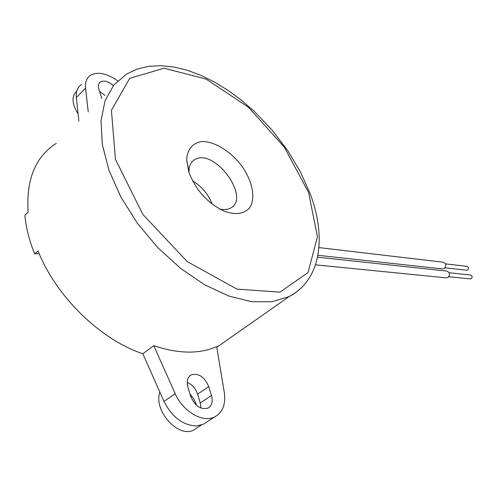 <?xml version="1.0" encoding="UTF-8"?>
<svg xmlns="http://www.w3.org/2000/svg" width="497" height="497" viewBox="0 0 497 497"><rect width="100%" height="100%" fill="white"/><g stroke="black" fill="none" stroke-linecap="round" stroke-linejoin="round"><path stroke-width="0.75" d="M142.838 353.734L153.753 345.676C178.293 353.907 199.266 354.224 216.673 346.62L224.277 392.357C225.911 404.136 222.762 412.299 214.822 416.84C203.111 423.258 182.884 411.721 175.23 393.699L163.991 401.421L142.838 353.734C100.723 339.842 56.161 296.839 37.996 250.855L34.635 253.892L39.114 253.532M56.285 143.36C35.417 156.648 26.037 179.591 28.13 212.188L24.85 215.294C26.03 227.756 29.292 240.623 34.635 253.892M76.718 91.305C71.382 96.343 71.841 103.873 78.104 113.894M104.997 95.356L99.512 91.436M163.991 401.421C172.161 417.312 183.045 425.488 196.644 425.941L203.447 424.196L206.603 422.152M81.527 84.453C77.551 87.112 75.824 91.448 76.358 97.468L78.868 121.106M159.872 392.127C153.082 410.69 178.79 438.907 194.01 429.83L196.619 428.141M189.953 393.885L193.985 399.296L196.663 405.422M200.95 408.062L200.26 402.98L197.595 394.152C195.638 388.468 192.184 384.554 187.232 382.423M189.022 172.589L188.978 171.571C188.997 165.805 190.954 161.805 194.861 159.556C214.406 147.51 251.439 198.253 230.353 208.187C227.433 209.715 223.874 209.989 219.674 209.026M188.779 171.875C195.656 189.929 207.355 203 223.886 211.082C235.553 215.244 244.213 214.064 249.873 207.541C255.837 197.955 252.377 180.989 241.784 165.955C230.645 151.212 214.375 141.142 201.72 141.564C192.712 142.825 187.102 149.535 186.673 160.096L188.779 171.875M212.213 204.13C208.274 194.221 201.726 186.45 192.581 180.802M449.176 272.741L470.647 275.015L471.976 276.034C472.349 277.68 471.821 278.637 470.392 278.904L470.255 278.892M446.281 277.86L447.965 277.481C450.251 274.636 449.915 272.511 446.958 271.107L317.54 257.166M445.48 263.864L466.987 266.361L468.292 267.367C468.659 269.014 468.124 269.97 466.689 270.231L466.559 270.219M442.547 268.939L444.256 268.56C446.523 265.74 446.2 263.627 443.293 262.217L318.925 247.593M101.842 98.468L98.816 89.1C97.884 85.701 98.462 83.285 100.531 81.856C104.128 80.154 108.408 81.384 113.378 85.565M88.242 111.868L85.571 88.168C85.006 82.135 86.695 77.812 90.653 75.19C97.971 71.431 106.967 73.326 117.64 80.856M211.48 395.513C213.064 401.539 211.915 405.738 208.032 408.093C200.633 409.913 194.83 405.925 190.624 396.14L187.916 387.082C186.425 381.187 187.555 377.105 191.295 374.831C198.707 372.98 204.528 376.912 208.752 386.629L211.48 395.513L200.26 402.98M175.23 393.699L153.753 345.676M308.612 192.482L317.434 236.789L308.041 272.567L280.066 292.124L236.982 289.13L187.189 261.552L142.794 214.362L115.441 159.257L111.403 110.309L129.711 78.364L164.06 68.201L206.212 79.141L248.419 107.24L284.265 147.062L308.612 192.482M216.785 347.273L289.049 296.628C321.584 279.625 326.405 236.404 310.029 193.283L300.263 171.533L287.508 150.28L272.176 130.171L254.719 111.788L240.772 99.692L227.924 90.268L214.704 82.148L201.273 75.488L187.798 70.431L174.453 67.114L161.419 65.691L148.914 66.306L137.197 69.077L126.605 74.065L113.776 85.074L105.022 100.841L101.034 120.877L102.289 144.366L108.961 170.204L120.864 197.023L137.439 223.321L157.773 247.587L180.684 268.473L204.845 284.874L228.9 296.063L251.619 301.691L271.94 301.772L289.049 296.628L295.746 292.609L301.586 287.645M76.358 97.468L85.571 88.168M208.752 386.629L197.595 394.152M201.409 425.041L194.01 429.83M188.978 171.571L186.673 160.096M470.392 278.904L448.779 276.717M466.689 270.231L445.039 267.827M317.906 255.272L442.771 268.964M315.496 264.826L446.511 277.885M100.531 81.856L99.158 83.235M191.295 374.831L189.829 375.85M203.447 424.196L214.822 416.84"/></g></svg>
